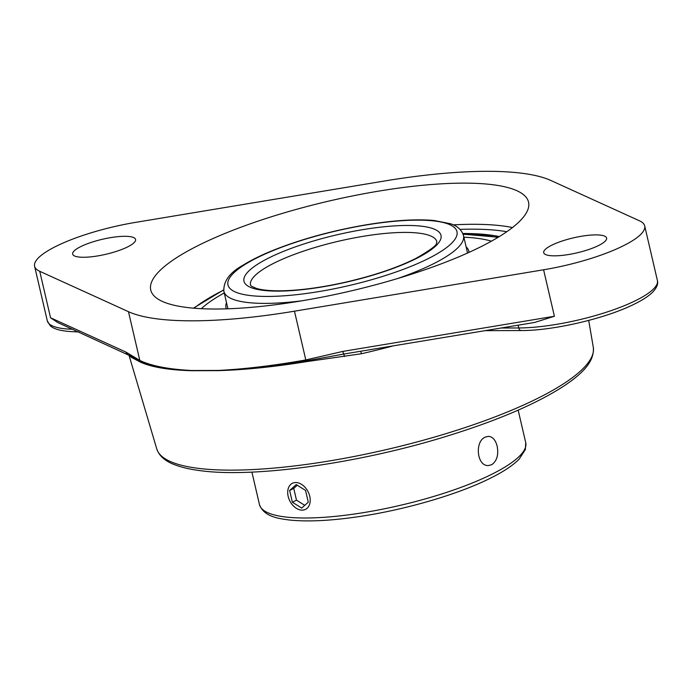 <?xml version="1.0" encoding="UTF-8"?>
<svg xmlns="http://www.w3.org/2000/svg" width="692" height="692" viewBox="0 0 692 692"><rect width="100%" height="100%" fill="white"/><g stroke="black" fill="none" stroke-linecap="round" stroke-linejoin="round"><path stroke-width="1.04" d="M129.343 355.221L131.108 357.193L140.511 362.175C151.859 367.236 169.021 370.09 192.004 370.722L218.335 370.644C244.804 369.865 274.127 366.872 306.297 361.674L361.406 353.75A230.107 54.884 -13.1 0 0 392.416 346.095M342.791 351.424A3.823 0.96 80.6 0 0 343.915 354.027L534.7 322.446L554.404 316.253L342.791 351.424L305.803 359.944C273.686 365.627 244.51 369.13 218.274 370.436L191.952 370.514A3.823 2.759 -87.1 0 0 192.004 370.722C168.943 369.822 151.678 366.717 140.191 361.406L131.298 356.337M127.89 354.486A3.823 3.546 -65.5 0 1 127.838 354.468A3.823 3.546 -65.5 0 1 127.83 354.46A3.823 3.546 -65.5 0 1 125.927 352.072L50.551 317.766L57.696 322.533L131.454 356.432M191.952 370.514C168.865 369.355 151.487 365.999 139.819 360.445L125.927 352.072M344.357 356.553L343.915 354.027L306.08 360.913C273.971 366.345 244.726 369.589 218.335 370.644A3.823 2.379 87.2 0 1 218.274 370.436M360.817 351.346L361.406 353.75M550.815 180.456L639.555 220.843A86.102 20.535 166.9 0 1 644.693 225.895A86.102 20.535 166.9 0 1 543.592 269.785L294.463 311.192A232.469 55.446 166.9 0 1 128.478 311.694L39.738 271.299A86.102 20.535 166.9 0 1 34.6 266.256A86.102 20.535 166.9 0 1 54.806 246.932A86.102 20.535 166.9 0 1 135.701 222.357L384.83 180.949A232.469 55.446 166.9 0 1 550.815 180.456M462.818 233.507A176.728 42.151 166.9 0 1 499.313 236.577M463.069 183.129A193.942 46.26 166.9 0 1 528.541 202.116A193.942 46.26 166.9 0 1 423.253 270.321A193.942 46.26 166.9 0 1 216.224 309.021A193.942 46.26 166.9 0 1 150.752 290.034A193.942 46.26 166.9 0 1 256.04 221.821A193.942 46.26 166.9 0 1 463.069 183.129M551.29 245.435A32.29 7.699 166.9 0 1 585.294 235.678A32.29 7.699 166.9 0 1 606.607 238.048A32.29 7.699 166.9 0 1 576.903 252.865A32.29 7.699 166.9 0 1 543.713 252.684A32.29 7.699 166.9 0 1 551.29 245.435M80.263 246.854A32.29 7.699 166.9 0 1 114.275 237.088A32.29 7.699 166.9 0 1 135.58 239.467A32.29 7.699 166.9 0 1 105.885 254.284A32.29 7.699 166.9 0 1 72.686 254.102A32.29 7.699 166.9 0 1 80.263 246.854M397.615 278.53A123.012 29.341 -13.1 0 0 463.502 235.583C461.555 229.692 457.144 225.73 450.267 223.698L434.213 220.514C415.399 218.819 391.646 220.437 362.937 225.367C329.833 231.258 299.688 239.666 272.501 250.59C260.988 255.287 251.308 260.071 243.472 264.924C229.796 272.449 223.265 281.255 223.879 291.341L227.59 307.274A123.012 29.341 -13.1 0 0 228.126 308.779M467.394 253.099A123.012 29.341 -13.1 0 0 467.212 251.516L463.502 235.583M468.986 252.39A124.655 29.73 -13.1 0 0 468.813 251.144A124.655 29.73 -13.1 0 0 466.123 246.836M226.5 302.594A124.655 29.73 -13.1 0 0 225.99 307.646A124.655 29.73 -13.1 0 0 226.379 308.84M491.424 241.179A161.288 38.475 -13.1 0 0 463.882 237.2M224.26 292.958A161.288 38.475 -13.1 0 0 201.303 308.693M302.17 510.142A14.601 10.216 63 0 1 288.867 498.707A14.601 10.216 63 0 1 292.327 483.327A14.601 10.216 63 0 1 295.743 482.532A14.601 10.216 63 0 1 309.047 493.967A14.601 10.216 63 0 1 305.587 509.338A14.601 10.216 63 0 1 302.17 510.142M308.286 502.193L301.695 508.092L292.37 502.236L289.637 490.481L296.219 484.582L305.544 490.438L308.286 502.193M297.266 485.23L293.745 488.388L296.479 500.143L304.765 505.342M289.637 490.481L293.745 488.388M292.37 502.236L296.479 500.143M497.15 446.193C498.742 454.86 496.908 461.045 491.649 464.739L488.422 465.534C476.814 466.46 474.53 441.427 485.222 437.128L488.336 436.332C492.609 436.678 495.541 439.965 497.15 446.193M156.764 448.926C159.143 455.872 165.051 461.114 174.479 464.652C181.512 467.403 190.3 469.427 200.836 470.733C254.941 478.025 359.555 463.251 446.643 436.245C497.323 420.589 536.378 403.868 563.807 386.084C579.931 375.315 594.809 362.669 593.303 347.341A224.122 53.457 166.9 0 1 470.084 425.891A224.122 53.457 166.9 0 1 232.227 470.136A224.122 53.457 166.9 0 1 156.764 448.926L128.928 354.996M130.252 355.723A3.823 3.763 -53.9 0 1 131.108 357.193M140.511 362.175A3.823 3.564 114.4 0 0 140.191 361.406A3.823 3.538 -64.2 0 1 139.819 360.445L128.478 311.694M294.463 311.192L305.803 359.944A3.823 0.977 79.9 0 0 306.08 360.913A3.823 0.943 -99.2 0 1 306.297 361.674M518.109 325.205L518.749 327.965L501.224 328.017M518.749 327.965A3.823 2.578 89.8 0 0 521.197 330.542C552.346 330.75 603.874 318.917 632.505 305.008C641.181 300.908 647.721 296.799 652.115 292.69C656.673 288.106 658.429 284.049 657.4 280.502A86.102 20.535 166.9 0 1 610.655 310.786A86.102 20.535 166.9 0 1 518.749 327.965M72.435 329.245A86.102 20.535 166.9 0 1 47.307 320.863L50.179 325.621C53.007 328.466 59.512 331.658 78.819 331.875M543.592 269.785L554.404 316.253M460.007 229.372A190.118 45.352 166.9 0 1 506.795 231.716M512.469 227.556A193.942 46.26 -13.1 0 0 472.653 224.294A193.942 46.26 -13.1 0 0 453.251 224.874M39.738 271.299L50.551 317.766M259.483 504.624C263.911 516.742 278.418 518.576 289.637 520.038C307.784 521.889 330.785 520.765 358.646 516.656C406.135 509.701 460.327 493.751 492.419 477.186C504.442 471.07 513.369 465.033 519.199 459.064L525.366 449.558L525.73 442.664A136.679 32.602 166.9 0 1 493.647 473.337A136.679 32.602 166.9 0 1 349.694 514.675A136.679 32.602 166.9 0 1 259.483 504.624L251.914 472.1M267.683 296.444A117.545 28.035 166.9 0 1 304.636 239.441A117.545 28.035 166.9 0 1 455.146 238.991A117.545 28.035 166.9 0 1 267.683 296.444M223.879 291.341A123.012 29.341 -13.1 0 0 265.408 303.39A123.012 29.341 -13.1 0 0 301.963 300.795M278.123 291.116A101.144 24.125 -13.1 0 0 439.429 241.681A101.144 24.125 -13.1 0 0 309.912 242.07A101.144 24.125 -13.1 0 0 278.123 291.116M250.504 285.147A95.678 22.819 166.9 0 1 302.447 251.499A95.678 22.819 166.9 0 1 404.578 232.408A95.678 22.819 166.9 0 1 436.877 241.776L436.401 243.281C437.015 245.089 430.312 250.063 416.299 258.202C397.597 267.614 373.922 275.624 345.291 282.241C320.249 287.803 298.252 290.666 279.308 290.822C269.283 290.804 261.663 290.009 256.447 288.426L251.628 286.306L250.504 285.147M194.028 308.208A174.081 41.529 166.9 0 1 221.371 291.254A174.081 41.529 166.9 0 1 223.654 290.095M463.156 234.363A174.081 41.529 166.9 0 1 497.738 237.538M593.303 347.341L588.702 320.413M485.334 330.655L521.197 330.542M644.693 225.895L657.4 280.502M34.6 266.256L47.307 320.863M469.089 252.338L468.813 251.144M226.267 308.848L225.99 307.646M525.73 442.664L518.161 410.14M193.423 308.156L223.637 289.905M463.086 234.181L498.257 237.218"/></g></svg>
